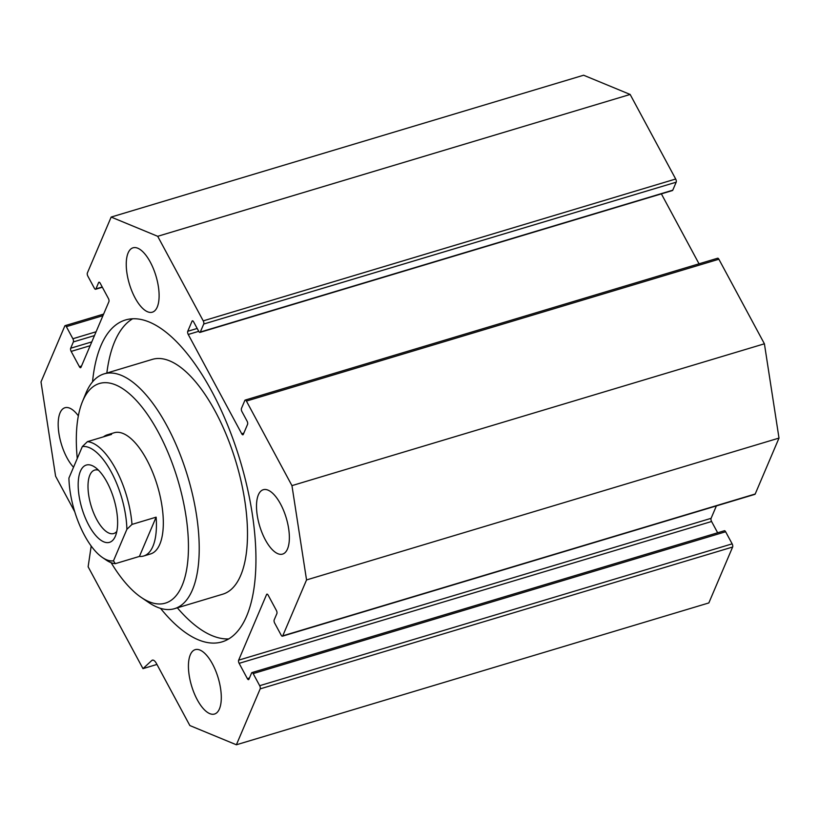 <?xml version="1.0" encoding="UTF-8"?>
<svg xmlns="http://www.w3.org/2000/svg" width="820" height="820" viewBox="0 0 820 820"><rect width="100%" height="100%" fill="white"/><g stroke="black" fill="none" stroke-linecap="round" stroke-linejoin="round"><path stroke-width="1.23" d="M236.385 744.775L708.839 602.936L732.629 547.032A2.368 0.984 -106.7 0 0 732.147 543.855L725.628 531.76A2.368 0.984 -106.7 0 0 724.408 530.745L251.955 672.595A2.368 0.984 73.3 0 1 253.175 673.599L259.684 685.694A2.368 0.984 73.3 0 1 260.176 688.872L236.385 744.775L189.85 725.546L156.446 663.513A7.903 3.27 -106.7 0 0 152.376 660.141A7.903 3.27 -106.7 0 0 151.802 660.479L142.977 668.638L88.129 566.784L90.979 547.504A7.903 3.27 -106.7 0 0 91.061 545.843M199.977 332.397L672.431 190.547A2.368 0.984 -106.7 0 0 672.769 190.189L676.182 182.194A2.368 0.984 -106.7 0 0 675.69 179.016L630.149 94.454L583.614 75.225L111.161 217.064L157.696 236.303L203.237 320.866A2.368 0.984 73.3 0 1 203.719 324.033L200.316 332.028A2.368 0.984 73.3 0 1 199.977 332.397A2.368 0.984 73.3 0 1 198.758 331.382L193.612 321.84A2.368 0.984 -106.7 0 0 192.392 320.825A2.368 0.984 -106.7 0 0 192.044 321.194L187.749 331.29A2.368 0.984 -106.7 0 0 188.241 334.468L241.715 433.77A2.368 0.984 -106.7 0 0 242.935 434.784A2.368 0.984 -106.7 0 0 243.273 434.426L247.578 424.319A2.368 0.984 -106.7 0 0 247.086 421.152L241.941 411.599A2.368 0.984 73.3 0 1 241.449 408.421L244.852 400.426A2.368 0.984 73.3 0 1 245.2 400.068A2.368 0.984 73.3 0 1 246.42 401.072L291.951 485.635L306.547 579.935L282.746 635.838A2.368 0.984 73.3 0 1 282.408 636.197A2.368 0.984 73.3 0 1 281.188 635.192L274.669 623.097A2.368 0.984 73.3 0 1 274.177 619.92L276.873 613.616A2.368 0.984 -106.7 0 0 276.381 610.439L268.15 595.156A2.368 0.984 -106.7 0 0 266.93 594.151A2.368 0.984 -106.7 0 0 266.582 594.51L238.64 660.172A2.368 0.984 -106.7 0 0 239.132 663.339L247.353 678.622A2.368 0.984 -106.7 0 0 248.573 679.626A2.368 0.984 -106.7 0 0 248.921 679.268L251.607 672.953A2.368 0.984 73.3 0 1 251.955 672.595M699.029 263.814L661.371 193.868M282.408 636.197L754.861 494.357A2.368 0.984 -106.7 0 0 755.199 493.999L779 438.085L764.404 343.795L718.873 259.233A2.368 0.984 -106.7 0 0 717.654 258.228L245.2 400.068M717.654 532.774L711.586 521.499A2.368 0.984 73.3 0 1 711.094 518.332L716.383 505.909M106.846 373.049A168.038 69.413 73.3 0 1 114.728 341.499A168.038 69.413 73.3 0 1 132.614 318.785M228.729 638.923A168.038 69.413 73.3 0 1 177.335 607.825M92.537 381.843A168.038 69.413 73.3 0 1 100.932 345.64A168.038 69.413 73.3 0 1 125.46 319.984A168.038 69.413 73.3 0 1 240.26 460.963A168.038 69.413 73.3 0 1 222.087 641.865A168.038 69.413 73.3 0 1 160.546 608.368M141.194 597.39L148.697 602.495A122.569 50.635 -106.7 0 0 174.527 608.665L222.814 594.172A122.569 50.635 -106.7 0 0 236.058 462.224A122.569 50.635 -106.7 0 0 152.325 359.385L104.048 373.889A122.569 50.635 -106.7 0 0 85.885 393.262L82.43 401.656A114.656 47.365 73.3 0 1 177.755 479.731A114.656 47.365 73.3 0 1 141.194 597.39A114.656 47.365 73.3 0 1 111.151 562.704M77.264 458.472A114.656 47.365 73.3 0 1 82.43 401.656M174.527 608.665A122.569 50.635 -106.7 0 0 187.78 476.717A122.569 50.635 -106.7 0 0 104.048 373.889M103.515 436.824A63.263 26.137 73.3 0 1 107.307 434.825L114.195 432.755A63.263 26.137 73.3 0 1 157.419 485.829A63.263 26.137 73.3 0 1 150.583 553.93L143.684 556.001A63.263 26.137 73.3 0 1 139.421 556.421L156.128 517.164A63.263 26.137 73.3 0 1 143.684 556.001M128.115 252.939A33.61 13.878 73.3 0 1 133.014 247.814A33.61 13.878 73.3 0 1 155.974 276.002A33.61 13.878 73.3 0 1 152.346 312.184A33.61 13.878 73.3 0 1 131.938 291.233A33.61 13.878 73.3 0 1 128.115 252.939M190.301 654.79A33.61 13.878 73.3 0 1 195.201 649.655A33.61 13.878 73.3 0 1 218.161 677.853A33.61 13.878 73.3 0 1 214.532 714.035A33.61 13.878 73.3 0 1 194.125 693.084A33.61 13.878 73.3 0 1 190.301 654.79M73.533 467.236A33.61 13.878 73.3 0 1 60.044 412.88A33.61 13.878 73.3 0 1 64.944 407.745A33.61 13.878 73.3 0 1 78.351 415.863M258.372 494.849A33.61 13.878 73.3 0 1 263.271 489.724A33.61 13.878 73.3 0 1 286.231 517.922A33.61 13.878 73.3 0 1 282.603 554.095A33.61 13.878 73.3 0 1 262.195 533.143A33.61 13.878 73.3 0 1 258.372 494.849M779 438.085L306.547 579.935M630.149 94.454L157.696 236.303M74.763 511.813L55.596 476.205L41 381.915L64.8 326.001A2.368 0.984 73.3 0 1 65.139 325.642A2.368 0.984 73.3 0 1 66.358 326.647L72.877 338.742A2.368 0.984 73.3 0 1 73.369 341.919L70.674 348.233A2.368 0.984 -106.7 0 0 71.166 351.401L79.396 366.683A2.368 0.984 -106.7 0 0 80.616 367.688A2.368 0.984 -106.7 0 0 80.965 367.329L108.906 301.668A2.368 0.984 -106.7 0 0 108.414 298.5L100.194 283.218A2.368 0.984 -106.7 0 0 98.974 282.213A2.368 0.984 -106.7 0 0 98.625 282.572L95.94 288.886A2.368 0.984 73.3 0 1 95.591 289.255A2.368 0.984 73.3 0 1 94.372 288.24L87.853 276.145A2.368 0.984 73.3 0 1 87.371 272.968L111.161 217.064M156.948 664.446L142.977 668.638M764.404 343.795L291.951 485.635M139.421 556.421L115.282 563.668L113.478 560.829L126.885 529.33L131.989 524.41L156.128 517.164M107.307 434.825A63.263 26.137 73.3 0 1 111.571 434.405L87.422 441.652L82.328 446.572L68.921 478.07A59.306 24.497 73.3 0 0 102.459 557.518L106.21 560.07A63.263 26.137 -106.7 0 0 115.282 563.668M131.989 524.41A63.263 26.137 -106.7 0 0 87.422 441.652M113.478 560.829A59.306 24.497 73.3 0 1 102.459 557.518M82.328 446.572A59.306 24.497 73.3 0 1 111.335 472.135A59.306 24.497 73.3 0 1 126.885 529.33M88.765 525.169A40.324 16.656 73.3 0 1 78.433 479.618A40.324 16.656 73.3 0 1 94.812 467.103A40.324 16.656 73.3 0 1 113.857 498.908A40.324 16.656 73.3 0 1 115.476 535.952A40.324 16.656 73.3 0 1 88.765 525.169M98.451 470.178A33.118 13.684 -106.7 0 0 94.669 470.096A33.118 13.684 -106.7 0 0 96.688 519.439A33.118 13.684 -106.7 0 0 113.713 533.533A33.118 13.684 -106.7 0 0 116.829 531.38M253.175 673.599L725.628 531.76M249.464 677.986L247.353 678.622M239.132 663.339L711.586 521.499M711.094 518.332L238.64 660.172M266.582 594.51L267.422 594.264M755.199 493.999L282.746 635.838M246.42 401.072L718.873 259.233M243.827 433.144L241.715 433.77M188.241 334.468L198.717 331.321M197.179 328.461L187.749 331.29M192.044 321.194L192.885 320.938M672.769 190.189L200.316 332.028M203.719 324.033L676.182 182.194M675.69 179.016L203.237 320.866M102.223 287L95.94 288.886M98.625 282.572L99.456 282.326M81.508 366.048L79.396 366.683M71.166 351.401L90.169 345.702M91.789 341.899L70.674 348.233M73.369 341.919L94.474 335.585M96.094 331.772L72.877 338.742M66.358 326.647L102.951 315.669M260.176 688.872L732.629 547.032M732.147 543.855L259.684 685.694M153.043 660.11L151.802 660.479M102.346 287.226L95.591 289.255M103.617 314.091L65.139 325.642"/></g></svg>
